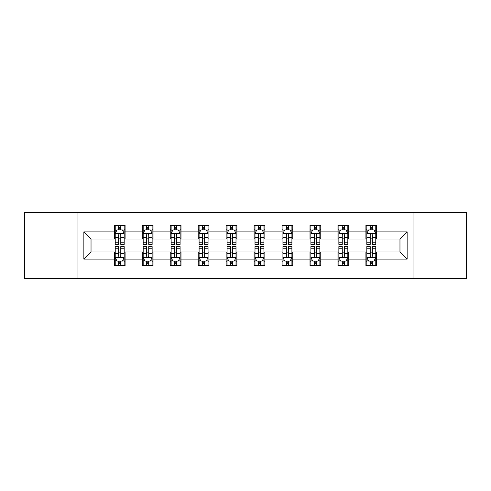 <?xml version="1.0" encoding="UTF-8"?>
<svg xmlns="http://www.w3.org/2000/svg" width="491" height="491" viewBox="0 0 491 491"><rect width="100%" height="100%" fill="white"/><g stroke="black" fill="none" stroke-linecap="round" stroke-linejoin="round"><path stroke-width="0.74" d="M413.048 278.649L466.45 278.649L466.45 212.351L413.048 212.351L413.048 278.649L77.952 278.649L77.952 212.351L24.55 212.351L24.55 278.649L77.952 278.649M413.048 212.351L77.952 212.351M376.671 231.881L376.671 225.338L365.918 225.338L365.918 231.881L348.72 231.881L348.72 225.338L337.968 225.338L337.968 231.881L320.764 231.881L320.764 225.338L310.011 225.338L310.011 231.881L292.808 231.881L292.808 225.338L282.055 225.338L282.055 231.881L264.852 231.881L264.852 225.338L254.099 225.338L254.099 231.881L236.901 231.881L236.901 225.338L226.148 225.338L226.148 231.881L208.945 231.881L208.945 225.338L198.192 225.338L198.192 231.881L180.989 231.881L180.989 225.338L170.236 225.338L170.236 231.881L153.032 231.881L153.032 225.338L142.28 225.338L142.28 231.881L125.082 231.881L125.082 225.338L114.329 225.338L114.329 231.881L83.863 231.881L83.863 259.119L91.031 251.951L114.329 251.951L114.329 265.662L125.082 265.662L125.082 251.951L142.28 251.951L142.28 265.662L153.032 265.662L153.032 251.951L170.236 251.951L170.236 265.662L180.989 265.662L180.989 251.951L198.192 251.951L198.192 265.662L208.945 265.662L208.945 251.951L226.148 251.951L226.148 265.662L236.901 265.662L236.901 251.951L254.099 251.951L254.099 265.662L264.852 265.662L264.852 251.951L282.055 251.951L282.055 265.662L292.808 265.662L292.808 251.951L310.011 251.951L310.011 265.662L320.764 265.662L320.764 251.951L337.968 251.951L337.968 265.662L348.72 265.662L348.72 251.951L365.918 251.951L365.918 265.662L376.671 265.662L376.671 251.951L399.969 251.951L399.969 239.049L376.671 239.049L376.671 231.881L407.137 231.881L407.137 259.119L376.671 259.119M365.918 259.119L348.72 259.119M337.968 259.119L320.764 259.119M310.011 259.119L292.808 259.119M282.055 259.119L264.852 259.119M254.099 259.119L236.901 259.119M226.148 259.119L208.945 259.119M198.192 259.119L180.989 259.119M170.236 259.119L153.032 259.119M142.28 259.119L125.082 259.119M114.329 259.119L83.863 259.119M365.918 231.881L365.918 239.049L348.72 239.049L348.72 231.881M337.968 231.881L337.968 239.049L320.764 239.049L320.764 231.881M310.011 231.881L310.011 239.049L292.808 239.049L292.808 231.881M282.055 231.881L282.055 239.049L264.852 239.049L264.852 231.881M254.099 231.881L254.099 239.049L236.901 239.049L236.901 231.881M226.148 231.881L226.148 239.049L208.945 239.049L208.945 231.881M198.192 231.881L198.192 239.049L180.989 239.049L180.989 231.881M170.236 231.881L170.236 239.049L153.032 239.049L153.032 231.881M142.28 231.881L142.28 239.049L125.082 239.049L125.082 231.881M114.329 231.881L114.329 239.049L91.031 239.049L83.863 231.881M91.031 239.049L91.031 251.951M407.137 259.119L399.969 251.951M399.969 239.049L407.137 231.881M114.329 229.819L115.225 229.819M118.626 229.819L120.78 229.819M124.186 229.819L125.082 229.819M114.329 238.871L115.225 238.871M118.626 238.871L120.78 238.871M124.186 238.871L125.082 238.871M114.329 252.129L115.225 252.129M118.626 252.129L120.78 252.129M124.186 252.129L125.082 252.129M114.329 261.181L115.225 261.181M118.626 261.181L120.78 261.181M124.186 261.181L125.082 261.181M142.28 252.129L143.176 252.129M146.582 252.129L148.736 252.129M152.136 252.129L153.032 252.129M142.28 261.181L143.176 261.181M146.582 261.181L148.736 261.181M152.136 261.181L153.032 261.181M142.28 229.819L143.176 229.819M146.582 229.819L148.736 229.819M152.136 229.819L153.032 229.819M142.28 238.871L143.176 238.871M146.582 238.871L148.736 238.871M152.136 238.871L153.032 238.871M170.236 252.129L171.132 252.129M174.538 252.129L176.686 252.129M180.093 252.129L180.989 252.129M170.236 261.181L171.132 261.181M174.538 261.181L176.686 261.181M180.093 261.181L180.989 261.181M170.236 229.819L171.132 229.819M174.538 229.819L176.686 229.819M180.093 229.819L180.989 229.819M170.236 238.871L171.132 238.871M174.538 238.871L176.686 238.871M180.093 238.871L180.989 238.871M198.192 252.129L199.088 252.129M202.495 252.129L204.643 252.129M208.049 252.129L208.945 252.129M198.192 261.181L199.088 261.181M202.495 261.181L204.643 261.181M208.049 261.181L208.945 261.181M198.192 229.819L199.088 229.819M202.495 229.819L204.643 229.819M208.049 229.819L208.945 229.819M198.192 238.871L199.088 238.871M202.495 238.871L204.643 238.871M208.049 238.871L208.945 238.871M226.148 252.129L227.045 252.129M230.445 252.129L232.599 252.129M236.005 252.129L236.901 252.129M226.148 261.181L227.045 261.181M230.445 261.181L232.599 261.181M236.005 261.181L236.901 261.181M226.148 229.819L227.045 229.819M230.445 229.819L232.599 229.819M236.005 229.819L236.901 229.819M226.148 238.871L227.045 238.871M230.445 238.871L232.599 238.871M236.005 238.871L236.901 238.871M254.099 252.129L254.995 252.129M258.401 252.129L260.555 252.129M263.955 252.129L264.852 252.129M254.099 261.181L254.995 261.181M258.401 261.181L260.555 261.181M263.955 261.181L264.852 261.181M254.099 229.819L254.995 229.819M258.401 229.819L260.555 229.819M263.955 229.819L264.852 229.819M254.099 238.871L254.995 238.871M258.401 238.871L260.555 238.871M263.955 238.871L264.852 238.871M282.055 252.129L282.951 252.129M286.357 252.129L288.505 252.129M291.912 252.129L292.808 252.129M282.055 261.181L282.951 261.181M286.357 261.181L288.505 261.181M291.912 261.181L292.808 261.181M282.055 229.819L282.951 229.819M286.357 229.819L288.505 229.819M291.912 229.819L292.808 229.819M282.055 238.871L282.951 238.871M286.357 238.871L288.505 238.871M291.912 238.871L292.808 238.871M310.011 252.129L310.907 252.129M314.314 252.129L316.462 252.129M319.868 252.129L320.764 252.129M310.011 261.181L310.907 261.181M314.314 261.181L316.462 261.181M319.868 261.181L320.764 261.181M310.011 229.819L310.907 229.819M314.314 229.819L316.462 229.819M319.868 229.819L320.764 229.819M310.011 238.871L310.907 238.871M314.314 238.871L316.462 238.871M319.868 238.871L320.764 238.871M337.968 252.129L338.864 252.129M342.264 252.129L344.418 252.129M347.824 252.129L348.72 252.129M337.968 261.181L338.864 261.181M342.264 261.181L344.418 261.181M347.824 261.181L348.72 261.181M337.968 229.819L338.864 229.819M342.264 229.819L344.418 229.819M347.824 229.819L348.72 229.819M337.968 238.871L338.864 238.871M342.264 238.871L344.418 238.871M347.824 238.871L348.72 238.871M365.918 252.129L366.814 252.129M370.22 252.129L372.374 252.129M375.775 252.129L376.671 252.129M365.918 261.181L366.814 261.181M370.22 261.181L372.374 261.181M375.775 261.181L376.671 261.181M365.918 229.819L366.814 229.819M370.22 229.819L372.374 229.819M375.775 229.819L376.671 229.819M365.918 238.871L366.814 238.871M370.22 238.871L372.374 238.871M375.775 238.871L376.671 238.871M120.78 227.671L118.626 227.671M124.186 242.18L120.78 242.18L120.78 244.426L124.186 244.426L124.186 233.495L122.394 229.911L117.018 229.911L115.225 233.495L115.225 244.426L118.626 244.426L118.626 242.18L115.225 242.18M115.225 233.495L115.225 225.338M124.186 233.495L124.186 225.338M118.626 229.911L118.626 225.338M120.78 225.338L120.78 229.911M120.78 242.18L120.78 234.839C120.062 233.458 119.344 233.458 118.626 234.839L118.626 242.18M118.626 263.329L120.78 263.329M115.225 248.82L118.626 248.82L118.626 246.574L115.225 246.574L115.225 257.505L117.018 261.089L122.394 261.089L124.186 257.505L124.186 246.574L120.78 246.574L120.78 248.82L124.186 248.82M124.186 257.505L124.186 265.662M115.225 257.505L115.225 265.662M120.78 261.089L120.78 265.662M118.626 265.662L118.626 261.089M118.626 248.82L118.626 256.161C119.344 257.542 120.062 257.542 120.78 256.161L120.78 248.82M148.736 227.671L146.582 227.671M152.136 242.18L148.736 242.18L148.736 244.426L152.136 244.426L152.136 233.495L150.344 229.911L144.968 229.911L143.176 233.495L143.176 244.426L146.582 244.426L146.582 242.18L143.176 242.18M143.176 233.495L143.176 225.338M152.136 233.495L152.136 225.338M146.582 229.911L146.582 225.338M148.736 225.338L148.736 229.911M148.736 242.18L148.736 234.839C148.018 233.458 147.3 233.458 146.582 234.839L146.582 242.18M176.686 227.671L174.538 227.671M180.093 242.18L176.686 242.18L176.686 244.426L180.093 244.426L180.093 233.495L178.301 229.911L172.924 229.911L171.132 233.495L171.132 244.426L174.538 244.426L174.538 242.18L171.132 242.18M171.132 233.495L171.132 225.338M180.093 233.495L180.093 225.338M174.538 229.911L174.538 225.338M176.686 225.338L176.686 229.911M176.686 242.18L176.686 234.839C175.974 233.458 175.256 233.458 174.538 234.839L174.538 242.18M146.582 263.329L148.736 263.329M143.176 248.82L146.582 248.82L146.582 246.574L143.176 246.574L143.176 257.505L144.968 261.089L150.344 261.089L152.136 257.505L152.136 246.574L148.736 246.574L148.736 248.82L152.136 248.82M152.136 257.505L152.136 265.662M143.176 257.505L143.176 265.662M148.736 261.089L148.736 265.662M146.582 265.662L146.582 261.089M146.582 248.82L146.582 256.161C147.3 257.542 148.018 257.542 148.736 256.161L148.736 248.82M174.538 263.329L176.686 263.329M171.132 248.82L174.538 248.82L174.538 246.574L171.132 246.574L171.132 257.505L172.924 261.089L178.301 261.089L180.093 257.505L180.093 246.574L176.686 246.574L176.686 248.82L180.093 248.82M180.093 257.505L180.093 265.662M171.132 257.505L171.132 265.662M176.686 261.089L176.686 265.662M174.538 265.662L174.538 261.089M174.538 248.82L174.538 256.161C175.256 257.542 175.968 257.542 176.686 256.161L176.686 248.82M204.643 227.671L202.495 227.671M208.049 242.18L204.643 242.18L204.643 244.426L208.049 244.426L208.049 233.495L206.257 229.911L200.88 229.911L199.088 233.495L199.088 244.426L202.495 244.426L202.495 242.18L199.088 242.18M199.088 233.495L199.088 225.338M208.049 233.495L208.049 225.338M202.495 229.911L202.495 225.338M204.643 225.338L204.643 229.911M204.643 242.18L204.643 234.839C203.925 233.458 203.213 233.458 202.495 234.839L202.495 242.18M232.599 227.671L230.445 227.671M236.005 242.18L232.599 242.18L232.599 244.426L236.005 244.426L236.005 233.495L234.213 229.911L228.837 229.911L227.045 233.495L227.045 244.426L230.445 244.426L230.445 242.18L227.045 242.18M227.045 233.495L227.045 225.338M236.005 233.495L236.005 225.338M230.445 229.911L230.445 225.338M232.599 225.338L232.599 229.911M232.599 242.18L232.599 234.839C231.881 233.458 231.163 233.458 230.445 234.839L230.445 242.18M260.555 227.671L258.401 227.671M263.955 242.18L260.555 242.18L260.555 244.426L263.955 244.426L263.955 233.495L262.163 229.911L256.787 229.911L254.995 233.495L254.995 244.426L258.401 244.426L258.401 242.18L254.995 242.18M254.995 233.495L254.995 225.338M263.955 233.495L263.955 225.338M258.401 229.911L258.401 225.338M260.555 225.338L260.555 229.911M260.555 242.18L260.555 234.839C259.837 233.458 259.119 233.458 258.401 234.839L258.401 242.18M202.495 263.329L204.643 263.329M199.088 248.82L202.495 248.82L202.495 246.574L199.088 246.574L199.088 257.505L200.88 261.089L206.257 261.089L208.049 257.505L208.049 246.574L204.643 246.574L204.643 248.82L208.049 248.82M208.049 257.505L208.049 265.662M199.088 257.505L199.088 265.662M204.643 261.089L204.643 265.662M202.495 265.662L202.495 261.089M202.495 248.82L202.495 256.161C203.206 257.542 203.925 257.542 204.643 256.161L204.643 248.82M230.445 263.329L232.599 263.329M227.045 248.82L230.445 248.82L230.445 246.574L227.045 246.574L227.045 257.505L228.837 261.089L234.213 261.089L236.005 257.505L236.005 246.574L232.599 246.574L232.599 248.82L236.005 248.82M236.005 257.505L236.005 265.662M227.045 257.505L227.045 265.662M232.599 261.089L232.599 265.662M230.445 265.662L230.445 261.089M230.445 248.82L230.445 256.161C231.163 257.542 231.881 257.542 232.599 256.161L232.599 248.82M258.401 263.329L260.555 263.329M254.995 248.82L258.401 248.82L258.401 246.574L254.995 246.574L254.995 257.505L256.787 261.089L262.163 261.089L263.955 257.505L263.955 246.574L260.555 246.574L260.555 248.82L263.955 248.82M263.955 257.505L263.955 265.662M254.995 257.505L254.995 265.662M260.555 261.089L260.555 265.662M258.401 265.662L258.401 261.089M258.401 248.82L258.401 256.161C259.119 257.542 259.837 257.542 260.555 256.161L260.555 248.82M288.505 227.671L286.357 227.671M291.912 242.18L288.505 242.18L288.505 244.426L291.912 244.426L291.912 233.495L290.12 229.911L284.743 229.911L282.951 233.495L282.951 244.426L286.357 244.426L286.357 242.18L282.951 242.18M282.951 233.495L282.951 225.338M291.912 233.495L291.912 225.338M286.357 229.911L286.357 225.338M288.505 225.338L288.505 229.911M288.505 242.18L288.505 234.839C287.794 233.458 287.075 233.458 286.357 234.839L286.357 242.18M286.357 263.329L288.505 263.329M282.951 248.82L286.357 248.82L286.357 246.574L282.951 246.574L282.951 257.505L284.743 261.089L290.12 261.089L291.912 257.505L291.912 246.574L288.505 246.574L288.505 248.82L291.912 248.82M291.912 257.505L291.912 265.662M282.951 257.505L282.951 265.662M288.505 261.089L288.505 265.662M286.357 265.662L286.357 261.089M286.357 248.82L286.357 256.161C287.075 257.542 287.787 257.542 288.505 256.161L288.505 248.82M316.462 227.671L314.314 227.671M319.868 242.18L316.462 242.18L316.462 244.426L319.868 244.426L319.868 233.495L318.076 229.911L312.699 229.911L310.907 233.495L310.907 244.426L314.314 244.426L314.314 242.18L310.907 242.18M310.907 233.495L310.907 225.338M319.868 233.495L319.868 225.338M314.314 229.911L314.314 225.338M316.462 225.338L316.462 229.911M316.462 242.18L316.462 234.839C315.744 233.458 315.032 233.458 314.314 234.839L314.314 242.18M314.314 263.329L316.462 263.329M310.907 248.82L314.314 248.82L314.314 246.574L310.907 246.574L310.907 257.505L312.699 261.089L318.076 261.089L319.868 257.505L319.868 246.574L316.462 246.574L316.462 248.82L319.868 248.82M319.868 257.505L319.868 265.662M310.907 257.505L310.907 265.662M316.462 261.089L316.462 265.662M314.314 265.662L314.314 261.089M314.314 248.82L314.314 256.161C315.026 257.542 315.744 257.542 316.462 256.161L316.462 248.82M344.418 227.671L342.264 227.671M347.824 242.18L344.418 242.18L344.418 244.426L347.824 244.426L347.824 233.495L346.032 229.911L340.656 229.911L338.864 233.495L338.864 244.426L342.264 244.426L342.264 242.18L338.864 242.18M338.864 233.495L338.864 225.338M347.824 233.495L347.824 225.338M342.264 229.911L342.264 225.338M344.418 225.338L344.418 229.911M344.418 242.18L344.418 234.839C343.7 233.458 342.982 233.458 342.264 234.839L342.264 242.18M342.264 263.329L344.418 263.329M338.864 248.82L342.264 248.82L342.264 246.574L338.864 246.574L338.864 257.505L340.656 261.089L346.032 261.089L347.824 257.505L347.824 246.574L344.418 246.574L344.418 248.82L347.824 248.82M347.824 257.505L347.824 265.662M338.864 257.505L338.864 265.662M344.418 261.089L344.418 265.662M342.264 265.662L342.264 261.089M342.264 248.82L342.264 256.161C342.982 257.542 343.7 257.542 344.418 256.161L344.418 248.82M372.374 227.671L370.22 227.671M375.775 242.18L372.374 242.18L372.374 244.426L375.775 244.426L375.775 233.495L373.982 229.911L368.606 229.911L366.814 233.495L366.814 244.426L370.22 244.426L370.22 242.18L366.814 242.18M366.814 233.495L366.814 225.338M375.775 233.495L375.775 225.338M370.22 229.911L370.22 225.338M372.374 225.338L372.374 229.911M372.374 242.18L372.374 234.839C371.656 233.458 370.938 233.458 370.22 234.839L370.22 242.18M370.22 263.329L372.374 263.329M366.814 248.82L370.22 248.82L370.22 246.574L366.814 246.574L366.814 257.505L368.606 261.089L373.982 261.089L375.775 257.505L375.775 246.574L372.374 246.574L372.374 248.82L375.775 248.82M375.775 257.505L375.775 265.662M366.814 257.505L366.814 265.662M372.374 261.089L372.374 265.662M370.22 265.662L370.22 261.089M370.22 248.82L370.22 256.161C370.938 257.542 371.656 257.542 372.374 256.161L372.374 248.82M124.137 233.403L115.268 233.403M115.225 230.126L116.907 230.126M122.498 230.126L124.186 230.126M118.626 237.374L115.225 237.374M124.186 237.374L120.78 237.374M120.78 228.812L118.626 228.812M115.268 257.597L124.137 257.597M124.186 260.874L122.498 260.874M116.907 260.874L115.225 260.874M120.78 253.626L124.186 253.626M115.225 253.626L118.626 253.626M118.626 262.188L120.78 262.188M152.093 233.403L143.225 233.403M143.176 230.126L144.863 230.126M150.455 230.126L152.136 230.126M146.582 237.374L143.176 237.374M152.136 237.374L148.736 237.374M148.736 228.812L146.582 228.812M180.05 233.403L171.181 233.403M171.132 230.126L172.82 230.126M178.411 230.126L180.093 230.126M174.538 237.374L171.132 237.374M180.093 237.374L176.686 237.374M176.686 228.812L174.538 228.812M143.225 257.597L152.093 257.597M152.136 260.874L150.455 260.874M144.863 260.874L143.176 260.874M148.736 253.626L152.136 253.626M143.176 253.626L146.582 253.626M146.582 262.188L148.736 262.188M171.181 257.597L180.05 257.597M180.093 260.874L178.411 260.874M172.82 260.874L171.132 260.874M176.686 253.626L180.093 253.626M171.132 253.626L174.538 253.626M174.538 262.188L176.686 262.188M208.006 233.403L199.131 233.403M199.088 230.126L200.77 230.126M206.361 230.126L208.049 230.126M202.495 237.374L199.088 237.374M208.049 237.374L204.643 237.374M204.643 228.812L202.495 228.812M235.956 233.403L227.088 233.403M227.045 230.126L228.726 230.126M234.317 230.126L236.005 230.126M230.445 237.374L227.045 237.374M236.005 237.374L232.599 237.374M232.599 228.812L230.445 228.812M263.913 233.403L255.044 233.403M254.995 230.126L256.683 230.126M262.274 230.126L263.955 230.126M258.401 237.374L254.995 237.374M263.955 237.374L260.555 237.374M260.555 228.812L258.401 228.812M199.131 257.597L208.006 257.597M208.049 260.874L206.361 260.874M200.77 260.874L199.088 260.874M204.643 253.626L208.049 253.626M199.088 253.626L202.495 253.626M202.495 262.188L204.643 262.188M227.088 257.597L235.956 257.597M236.005 260.874L234.317 260.874M228.726 260.874L227.045 260.874M232.599 253.626L236.005 253.626M227.045 253.626L230.445 253.626M230.445 262.188L232.599 262.188M255.044 257.597L263.913 257.597M263.955 260.874L262.274 260.874M256.683 260.874L254.995 260.874M260.555 253.626L263.955 253.626M254.995 253.626L258.401 253.626M258.401 262.188L260.555 262.188M291.869 233.403L282.994 233.403M282.951 230.126L284.639 230.126M290.23 230.126L291.912 230.126M286.357 237.374L282.951 237.374M291.912 237.374L288.505 237.374M288.505 228.812L286.357 228.812M282.994 257.597L291.869 257.597M291.912 260.874L290.23 260.874M284.639 260.874L282.951 260.874M288.505 253.626L291.912 253.626M282.951 253.626L286.357 253.626M286.357 262.188L288.505 262.188M319.819 233.403L310.95 233.403M310.907 230.126L312.589 230.126M318.18 230.126L319.868 230.126M314.314 237.374L310.907 237.374M319.868 237.374L316.462 237.374M316.462 228.812L314.314 228.812M310.95 257.597L319.819 257.597M319.868 260.874L318.18 260.874M312.589 260.874L310.907 260.874M316.462 253.626L319.868 253.626M310.907 253.626L314.314 253.626M314.314 262.188L316.462 262.188M347.775 233.403L338.907 233.403M338.864 230.126L340.545 230.126M346.137 230.126L347.824 230.126M342.264 237.374L338.864 237.374M347.824 237.374L344.418 237.374M344.418 228.812L342.264 228.812M338.907 257.597L347.775 257.597M347.824 260.874L346.137 260.874M340.545 260.874L338.864 260.874M344.418 253.626L347.824 253.626M338.864 253.626L342.264 253.626M342.264 262.188L344.418 262.188M375.732 233.403L366.863 233.403M366.814 230.126L368.502 230.126M374.093 230.126L375.775 230.126M370.22 237.374L366.814 237.374M375.775 237.374L372.374 237.374M372.374 228.812L370.22 228.812M366.863 257.597L375.732 257.597M375.775 260.874L374.093 260.874M368.502 260.874L366.814 260.874M372.374 253.626L375.775 253.626M366.814 253.626L370.22 253.626M370.22 262.188L372.374 262.188"/></g></svg>

